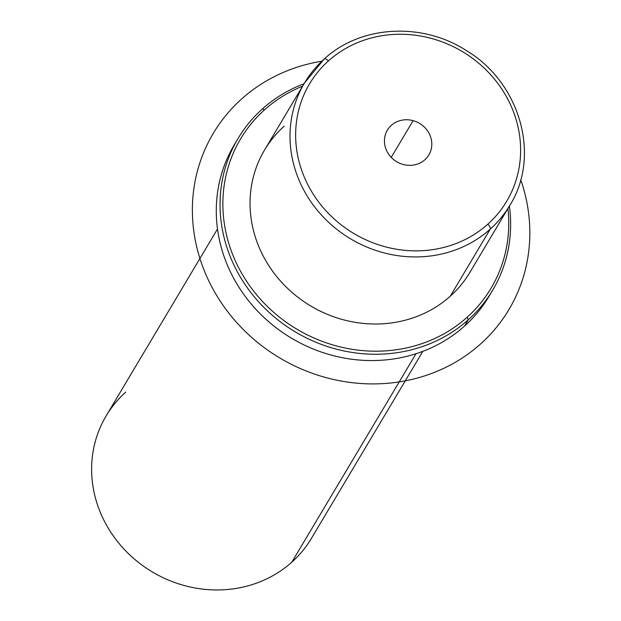 <?xml version="1.0" encoding="UTF-8"?>
<svg xmlns="http://www.w3.org/2000/svg" width="621" height="621" viewBox="0 0 621 621"><rect width="100%" height="100%" fill="white"/><g stroke="black" fill="none" stroke-linecap="round" stroke-linejoin="round"><path stroke-width="0.93" d="M284.17 126.21A119.511 110.336 30.8 0 0 284.558 285.381A119.511 110.336 30.8 0 0 450.272 296.201A119.511 110.336 -149.2 0 1 296.97 296.52A119.511 110.336 -149.2 0 1 264.546 150.034L304.507 82.958A119.511 110.336 30.8 0 0 336.931 229.444A119.511 110.336 30.8 0 0 490.233 229.126L450.272 296.201L490.233 229.126A119.511 110.336 30.8 0 0 509.857 205.295A119.511 110.336 -149.2 0 1 490.233 229.126A4.782 1.762 -131.9 0 0 487.858 224.142A114.73 105.919 -149.2 0 1 328.773 213.764A114.73 105.919 -149.2 0 1 328.393 60.959A114.73 105.919 -149.2 0 1 487.477 71.337A114.73 105.919 -149.2 0 1 487.858 224.142A114.73 105.919 30.8 0 0 487.477 71.337A114.73 105.919 30.8 0 0 328.393 60.959A4.782 1.762 -131.9 0 0 324.255 58.979A4.782 1.762 -131.9 0 0 324.131 59.135A119.511 110.336 30.8 0 0 304.507 82.958A119.511 110.336 -149.2 0 1 324.131 59.135A4.782 1.762 48.1 0 1 324.255 58.979A4.782 1.762 48.1 0 1 328.393 60.959A114.73 105.919 30.8 0 0 328.773 213.764A114.73 105.919 30.8 0 0 487.858 224.142A4.782 1.762 48.1 0 1 490.233 229.126A119.511 110.336 -149.2 0 1 336.931 229.444A119.511 110.336 -149.2 0 1 304.507 82.958L324.255 58.979C360.421 25.376 421.946 21.813 466.255 50.503C520.173 82.523 541.038 155.956 509.857 205.295L469.895 272.371A119.511 110.336 -149.2 0 1 450.272 296.201M422.847 351.339L311.455 538.306A119.511 110.336 -149.2 0 1 291.839 562.137L415.992 353.737L291.839 562.137A119.511 110.336 -149.2 0 1 138.53 562.455A119.511 110.336 -149.2 0 1 106.113 415.969L217.497 229.002M125.729 392.146A119.511 110.336 30.8 0 0 126.125 551.316A119.511 110.336 30.8 0 0 291.839 562.137M413.112 120.653A24.157 22.302 -149.2 0 1 428.878 154.916A24.157 22.302 -149.2 0 1 403.138 164.449A24.157 22.302 -149.2 0 1 387.372 130.185A24.157 22.302 -149.2 0 1 413.112 120.653L391.238 157.361L413.112 120.653A24.157 22.302 30.8 0 0 384.973 136.193A24.157 22.302 30.8 0 0 403.138 164.449A24.157 22.302 30.8 0 0 431.277 148.908A24.157 22.302 30.8 0 0 413.112 120.653M467.132 317.261A145.803 134.61 -149.2 0 1 264.965 304.065A145.803 134.61 -149.2 0 1 264.484 109.878A145.803 134.61 -149.2 0 1 302.606 86.156A145.803 134.61 30.8 0 0 264.484 109.878A145.803 134.61 30.8 0 0 264.965 304.065A145.803 134.61 30.8 0 0 467.132 317.261L468.327 319.753A148.194 136.814 -149.2 0 1 262.838 306.339A148.194 136.814 -149.2 0 1 262.357 108.97L264.484 109.878L262.357 108.97A148.194 136.814 -149.2 0 1 304.073 83.695A148.194 136.814 30.8 0 0 262.357 108.97A148.194 136.814 30.8 0 0 238.029 138.514A148.194 136.814 30.8 0 0 278.224 320.157A148.194 136.814 30.8 0 0 468.327 319.753L467.132 317.261A145.803 134.61 30.8 0 0 507.947 208.501A145.803 134.61 -149.2 0 1 467.132 317.261M509.414 206.032A148.194 136.814 -149.2 0 1 468.327 319.753A148.194 136.814 30.8 0 0 492.655 290.209A148.194 136.814 30.8 0 0 509.414 206.032M492.655 290.209L488.89 296.52A148.194 136.814 -149.2 0 1 464.562 326.064L468.327 319.753L464.562 326.064A148.194 136.814 -149.2 0 1 274.466 326.467A148.194 136.814 -149.2 0 1 234.264 144.825L238.029 138.514M236.19 141.697A148.194 136.814 30.8 0 0 272.906 325.233A148.194 136.814 30.8 0 0 464.562 326.064A148.194 136.814 30.8 0 0 490.73 293.337M520.724 179.702A172.095 158.883 -149.2 0 1 408.998 380.083A172.095 158.883 -149.2 0 1 199.31 256.527A172.095 158.883 -149.2 0 1 313.217 62.845A172.095 158.883 -149.2 0 1 321.849 61.207"/></g></svg>
